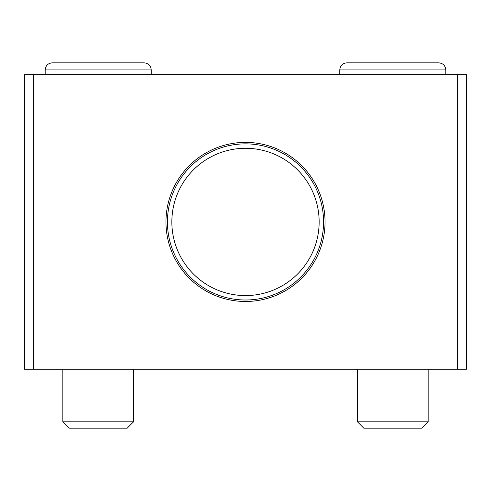 <?xml version="1.0" encoding="UTF-8"?>
<svg xmlns="http://www.w3.org/2000/svg" width="491" height="491" viewBox="0 0 491 491"><rect width="100%" height="100%" fill="white"/><g stroke="black" fill="none" stroke-linecap="round" stroke-linejoin="round"><path stroke-width="0.74" d="M171.85 221.932A73.65 73.65 0 0 1 245.5 148.282A73.65 73.65 0 0 1 319.15 221.932A73.65 73.65 0 0 1 245.5 295.582A73.65 73.65 0 0 1 171.85 221.932M323.569 221.932A78.069 78.069 0 0 0 245.5 143.863A78.069 78.069 0 0 0 167.431 221.932A78.069 78.069 0 0 0 245.5 300.001A78.069 78.069 0 0 0 323.569 221.932M325.042 221.932A79.542 79.542 0 0 1 245.5 301.474A79.542 79.542 0 0 1 165.958 221.932A79.542 79.542 0 0 1 245.5 142.39A79.542 79.542 0 0 1 325.042 221.932M62.848 369.232L62.848 421.824L69.176 428.152L127.224 428.152L133.552 421.824L133.552 369.232M151.228 74.632L151.228 69.918C150.798 65.634 148.442 63.278 144.158 62.848L52.242 62.848C47.958 63.278 45.602 65.634 45.172 69.918L45.172 74.632M357.448 369.232L357.448 421.824L363.776 428.152L421.824 428.152L428.152 421.824L428.152 369.232M445.828 74.632L445.828 69.918C445.398 65.634 443.042 63.278 438.758 62.848L346.842 62.848C342.558 63.278 340.202 65.634 339.772 69.918L339.772 74.632M27.14 369.232L33.388 369.232L33.388 74.632L24.55 74.632L24.55 369.232L27.14 369.232M463.86 74.632L457.612 74.632L457.612 369.232L466.45 369.232L466.45 74.632L463.86 74.632M457.612 369.232L33.388 369.232M33.388 74.632L457.612 74.632M357.448 421.824L428.152 421.824M62.848 421.824L133.552 421.824M45.172 69.918L151.228 69.918M339.772 69.918L445.828 69.918"/></g></svg>
